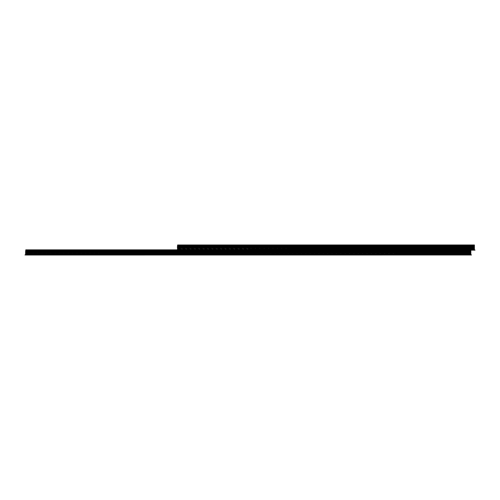 <?xml version="1.0" encoding="UTF-8"?>
<svg xmlns="http://www.w3.org/2000/svg" width="500" height="500" viewBox="0 0 500 500"><rect width="100%" height="100%" fill="white"/><g stroke="black" fill="none" stroke-linecap="round" stroke-linejoin="round"><path stroke-width="0.38" stroke-dasharray="2.5 1.88" d="M25.594 252.1L25.812 250.637L25.812 255.025L25 255.025L25.812 254.862L25.594 252.1L25.812 252.744L25.812 252.1L470.625 252.1L470.625 252.744L470.625 251.775L470.625 252.1L99.95 252.1L99.95 252.763L99.731 252.1L99.731 252.763L99.731 249.838L99.731 252.1L99.95 251.775L99.95 252.1L470.625 252.1L470.625 252.744L470.85 249.838L470.625 252.1L322.356 252.1L322.356 252.763L322.131 252.1L322.131 252.763L322.131 249.838L322.131 252.1L322.356 251.775L322.356 252.1L470.85 252.1L470.625 249.838L396.269 249.838L396.494 250.637L396.494 250.006L396.494 250.469L396.494 250.044L470.625 250.056L377.956 250.056L377.956 250.463L377.956 250.012L470.625 250L377.956 249.875L377.956 250.463L377.956 249.838L377.956 252.862L377.956 252.1L470.85 252.1L470.85 254.288L470.85 249.838L470.85 252.744L470.85 251.669L470.85 252.744L470.85 251.775L470.85 252.1L377.956 252.1L377.956 252.763L377.738 252.1L377.738 252.763L377.738 249.838L377.738 252.1L377.956 250.637L470.625 250.619L396.494 250.681L470.625 250.619L470.625 252.862L396.494 252.756L396.494 254.288L396.269 252.744L396.494 254.288L396.494 249.838L396.494 250.463L396.494 249.838L396.494 250.463L396.494 249.838L470.625 249.838L396.494 250.012L470.625 250.012L396.494 250.056L396.494 250.463L396.494 250.012L470.625 250.012L396.494 249.875L396.494 250.463L396.494 249.838L396.494 252.862L396.494 252.1L470.625 252.1L396.494 252.1L396.494 252.763L396.269 252.1L396.269 252.763L396.269 249.838L396.494 253.556L470.625 253.394L470.625 255.025L470.625 252.744L470.625 255.025L470.625 254.288L470.625 254.831L396.494 255.025L470.625 255.025L470.625 254.288L470.625 254.831L396.494 254.831L470.625 254.831L396.494 254.831L396.494 254.288L470.625 254.137L470.625 254.831L470.85 254.288L470.625 254.831L471.444 255.025L470.625 255.025L470.625 254.312L470.625 255L377.956 255.025L470.625 255.025L470.625 252.763L470.625 254.831L377.956 254.862L377.956 254.288L470.625 254.288L470.85 254.831L470.85 249.838L470.625 254.831L471.444 255L470.625 254.831L470.625 252.75L470.625 254.831L322.356 255.025L470.625 255.025L470.625 252.1L470.625 254.288L396.494 254.288L396.494 255.025L470.625 255.025L396.494 255.025L470.625 255L396.494 255L470.625 255L396.494 255L396.494 254.288L470.625 254.288L396.494 254.288L396.494 254.831L396.494 254.288L470.625 254.288L396.494 254.125L396.494 254.831L396.269 254.288L396.494 254.831L395.675 255.025L470.625 255.025L396.494 255.025L396.494 254.3L470.625 254.312L396.494 254.3L396.494 255.025L471.444 255.025L377.956 255.025L470.625 255.025L377.956 255.025L470.625 255.025L377.956 255.025L377.956 254.3L377.956 255L471.444 255.025L322.356 255.025L470.625 255.025L322.356 255.025L470.625 255.025L322.356 255.025L322.356 254.3L322.356 255L471.444 254.862L99.95 255.025L471.444 255.025L99.95 255.025L470.625 255.025L99.95 255.025L470.625 255.025L99.95 255.025L99.95 254.3L99.95 255L470.85 254.831L470.85 254.288L470.625 254.831L471.444 254.831L25.812 254.831L470.625 254.831L25.812 254.831L25.812 254.288L470.625 254.288L377.956 254.275L377.956 255L471.444 255L470.625 254.862L470.625 249.838L470.625 254.506L396.494 254.262L470.625 254.262L470.625 253.269L470.625 254.288L377.956 254.288L377.956 254.831L377.956 254.288L470.625 254.288L470.625 252.744L470.625 254.262L377.956 254.262L470.625 254.262L470.625 253.25L470.625 254.275L377.956 254.288L470.625 254.288L377.956 254.288L470.625 254.288L377.956 254.288L470.625 254.288L470.625 252.75L470.625 254.262L322.356 254.494L470.625 254.262L470.625 253.25L470.85 254.288L322.356 254.275L470.625 254.288L322.356 254.288L322.356 255L471.444 255L470.625 254.862L470.625 251.775L470.625 254.288L322.356 254.288L322.356 255L471.444 255L25.812 255.025L471.444 255.025L25.812 255.025L25.812 254.275L470.625 254.288L322.356 254.288L322.356 254.831L322.356 254.288L470.625 254.288L322.356 254.288L470.625 254.288L322.356 254.288L470.625 254.288L470.625 252.75L470.625 254.137L470.625 253.381L396.494 253.381L470.625 253.381L396.494 253.381L470.625 253.394L470.625 254.262L99.95 254.494L470.625 254.262L470.625 253.25L470.85 254.831M470.85 252.1L470.625 249.838L470.625 250.463L377.956 250.463L470.625 250.463L470.625 249.838L470.625 250.463L377.956 250.463L470.625 250.463L470.625 249.838L470.625 250.425L470.625 249.838L377.738 249.838L470.625 249.838L470.625 250.463L377.881 250.156L470.625 250.194L470.625 250.694L377.956 250.669L470.625 250.681L377.956 250.669L470.625 250.681L377.956 250.681L470.625 250.681L377.956 250.681L470.625 250.681L377.956 250.681L470.625 250.681L377.956 250.681L470.625 250.681L377.956 250.681L470.625 250.681L377.956 250.681L377.738 254.288L377.956 249.838L377.956 250.637L377.956 249.838L377.956 250.463L377.956 249.838L377.956 250.463L377.956 250.044L470.625 250.012L99.95 250.012L470.625 250.012L99.95 250.012L99.95 250.463L99.95 249.838L99.95 250.694L99.95 249.838L470.625 250L470.625 250.469L396.494 250.463L470.625 250.463L396.494 250.463L470.625 250.463L396.494 250.463L470.625 250.463L396.494 250.463L470.625 250.463L396.494 250.463L470.625 250.463L396.494 250.463L470.625 250.463L396.494 250.463L470.625 250.463L396.494 250.463L470.625 250.463L470.625 249.838L322.356 250.012L470.625 250.012L322.356 250.012L322.356 250.463L322.356 249.838L322.356 250.694L322.356 249.838L470.625 249.981L377.956 250.012L470.625 250.012L470.625 250.463L396.419 250.469L470.625 250.463L470.625 250.144L396.419 250.156L396.494 250.469L470.625 250.056L470.625 250.425L470.85 249.838L470.625 251.775L470.625 251.269L25.812 251.275L25.812 251.844L25.812 250.694L25.812 253.544L25.812 252.806L470.625 252.806L99.95 252.806L470.625 252.806L322.356 252.806L322.356 253.381L322.356 251.669L322.356 252.806L470.625 252.806L377.956 252.806L377.956 253.381L377.956 252.806L470.625 252.806L396.494 252.806L470.625 252.806L470.625 253.363L99.95 253.381L99.95 251.669L99.95 253.363L470.625 253.381L396.494 253.363L396.494 252.806L396.494 254.137L396.494 253.531L396.494 253.856L470.625 253.412L470.625 254.137L470.625 253.381L396.494 253.381L470.625 253.363L470.625 252.744L470.625 254.288L99.95 254.288L470.625 254.288L99.95 254.288L99.95 255.025L99.95 254.288L99.95 254.862L99.95 254.288L470.625 254.288L470.625 252.744L470.625 254.262L25.812 254.494L470.625 254.262L470.625 252.869L470.625 253.4L396.494 253.394L470.625 253.394L396.494 253.394L396.494 254.262L396.494 253.269L470.625 253.269L377.956 253.394L470.625 253.544L377.956 253.394L377.956 254.288L470.625 254.137L377.956 254.125L470.625 254.137L377.956 254.137L377.956 253.381L470.625 253.381L377.956 253.363L377.956 253.856L470.625 253.544L377.956 253.394L377.956 254.262L377.956 253.269L470.625 253.269L322.356 253.394L470.625 253.544L322.356 253.394L322.356 254.288L470.625 254.137L322.356 254.137L322.356 253.381L470.625 253.381L377.956 253.381L470.625 253.381L470.625 252.75L470.625 253.363L322.356 253.381L322.356 253.856L470.625 253.544L322.356 253.394L322.356 254.262L322.356 253.269L470.625 253.4L470.625 252.756L470.625 254.288L99.95 254.288L99.95 254.831L99.95 254.288L470.85 254.288L470.625 252.744L470.625 253.4L99.95 253.394L470.625 253.544L99.95 253.394L99.95 254.288L470.625 254.137L99.95 254.137L99.95 253.381L470.625 253.381L322.356 253.381L470.625 253.381L470.625 252.75L470.625 253.363L99.95 253.381L99.95 253.856L470.625 253.544L99.95 253.394L99.95 254.262L99.95 253.269L470.625 253.4L470.625 250.669L470.625 253.4L25.812 253.394L470.625 253.394L25.812 253.394L470.625 253.544L25.812 253.544L25.812 254.288L470.625 254.288L25.812 254.288L470.625 254.288L25.812 254.288L470.625 254.288L25.812 254.288L25.812 255L470.625 255L25.812 255L396.494 255.025L470.625 254.862L377.956 255.025L377.738 254.288L377.956 254.831L377.144 255.025L471.444 254.862L322.356 255.025L322.131 254.288L322.356 254.831L321.544 255.025L471.444 254.862L99.95 254.862L471.444 254.862M25.812 249.913L25.812 250.463L470.625 250.463L25.744 250.469L470.625 250.144L25.812 250.144L25.744 250.469L470.625 250.144L99.95 250.144L470.625 250.144L99.95 250.144L99.95 250.637L99.95 250.006L470.625 250.05L25.812 250.037L25.812 250.469L25.812 250.006L470.625 250.012L25.812 250.194L470.625 250.012L25.812 249.875L25.812 250.4L470.625 250.4L470.625 253.4L25.812 253.394L25.812 254.262L25.812 253.269L470.625 253.544L377.956 253.538L470.625 253.538L377.956 253.544L470.625 253.531L377.956 253.531L470.625 253.412L470.625 249.838L470.625 252.862L396.494 252.862L396.494 253.4L470.625 253.412L396.494 253.419L470.625 253.419L322.356 253.412L470.625 253.544L99.95 253.544L470.625 253.4L25.812 253.419L25.812 252.862L470.625 252.862L377.956 252.862L377.956 253.4L377.956 252.862L470.625 252.862L322.356 252.862L322.356 253.4L322.356 252.862L470.625 252.862L99.95 252.862L99.95 253.4L99.95 252.862L470.625 252.862L470.625 250.006L470.625 250.469L470.625 250.012L470.625 250.469L470.625 250.056L322.356 250.056L322.356 250.425L322.356 249.838L470.85 249.838L322.356 249.838L322.356 250.425L322.356 249.838L470.625 249.838L322.356 249.838L322.356 250.463L470.625 250.463L470.625 250.056L322.356 250.056L470.625 250.05L99.95 250.056L99.95 250.425L99.95 249.838L470.85 249.838L99.95 249.838L99.95 250.425L99.95 249.838L470.625 250.05L25.812 250.056L25.812 250.625L25.812 249.838L25.812 250.463L25.812 250.144L470.625 250.144L470.625 250.469L322.356 250.463L470.625 250.463L322.356 250.463L470.625 250.463L322.356 250.463L470.625 250.463L322.356 250.463L470.625 250.463L322.356 250.463L322.356 249.838L322.356 250.463L470.625 250.463L322.356 250.463L322.356 249.838L470.625 249.913L322.356 249.913L470.625 249.913L322.356 249.913L470.625 249.913L322.356 249.913L470.625 249.913L322.356 249.913L470.625 249.913L322.356 249.913L470.625 249.913L322.356 249.913L470.625 249.913L322.356 249.913L322.356 250.463L470.625 250.463L322.356 250.463L470.625 250.463L322.356 250.463L470.625 250.419L470.625 250.006L470.625 250.469L99.95 250.463L470.625 250.463L99.95 250.463L470.625 250.463L99.95 250.463L470.625 250.463L99.95 250.463L470.625 250.463L99.95 250.463L470.625 250.463L99.95 250.463L470.625 250.463L99.95 250.463L99.95 249.913L99.95 250.463L470.625 250.463L99.95 250.463L99.95 249.838L470.625 249.838L470.625 252.1L470.625 250.669L322.356 250.669L470.625 250.669L322.356 250.669L322.356 251.844L470.625 251.838L470.625 250.669L322.356 250.669L322.356 251.831L470.625 251.831L470.625 250.669L322.356 250.669L470.625 250.669L322.356 250.669L470.625 250.681L322.356 250.669L470.625 250.669L322.356 250.669L322.356 253.25L470.625 253.25L322.356 253.25L322.356 252.756L322.356 254.288L322.356 252.763L322.356 254.288L470.625 254.275L25.812 254.288L470.625 254.125L25.812 254.137L25.812 253.531L25.812 253.856L470.625 253.544L25.812 253.381L470.625 253.381L470.85 249.838L25.812 249.838L25.812 250.463L470.625 250.463L99.95 250.463L470.625 250.463L99.95 250.463L99.95 250.144L470.625 250.144L470.625 250.469L25.812 250.463L25.812 249.838L470.625 249.838L322.356 250.144L470.625 250.012L322.356 250.144L322.356 250.469L322.356 250.012L322.356 250.394L470.625 250.419L25.812 250.419L25.812 250.037L25.812 250.463L470.625 250.463L25.812 250.463L25.812 249.913L25.812 250.463L470.625 250.463L25.812 250.463L25.812 249.838L470.625 249.838L25.812 249.838L25.812 250.463L470.625 250.463L25.812 250.463L25.812 249.838L25.812 250.463L470.625 250.463L25.812 250.463L25.812 249.838L470.625 249.913L99.95 249.913L99.95 250.425L99.95 249.838L470.625 249.913L25.812 249.913L470.625 249.913M470.806 253.95L470.806 253.419L470.806 253.95M470.669 253.831L470.85 253.419L470.85 253.981L470.85 253.419L470.85 253.981L470.256 253.812L470.669 253.85M396.494 254.731L470.625 254.494L396.494 254.731M471.444 255L25.812 255.025L470.625 255.025L25.812 255.025L25.812 252.763L470.625 252.862L396.494 252.869L396.494 253.25L396.494 252.869L470.625 252.869L470.625 250.637L470.625 252.862L470.625 250.669L99.95 250.669L470.625 250.669L99.95 250.669L99.95 251.844L470.625 251.838L25.812 251.838L470.625 251.844L99.95 251.844L99.95 250.694L470.625 250.681L99.95 250.669L99.95 253.25L470.625 253.25L99.95 253.25L99.95 252.756L99.95 254.288L99.95 252.763L99.95 254.288L470.85 254.288L470.85 252.763L470.85 254.288M470.85 250.1L470.85 250.594L470.85 250.1M470.806 250.1L470.806 250.594L470.806 250.1M396.312 253.531L396.312 253.981L396.312 253.531M396.863 253.606L396.45 253.85L396.312 253.419L396.312 253.981L396.269 253.419L396.863 253.588M396.269 250.525L396.269 250.031L396.269 250.525M396.312 250.525L396.312 250.031L396.312 250.525M396.269 250.075L396.269 250.594L396.269 250.075M396.312 250.075L396.312 250.594L396.312 250.075M396.269 254.288L470.625 254.275L396.269 254.288M377.956 254.731L470.625 254.494L377.956 254.731M377.956 252.869L377.956 253.25L377.956 252.869L470.625 252.869L377.956 252.869M377.781 253.531L377.781 253.981L377.781 253.531M378.331 253.606L377.912 253.85L377.781 253.419L377.781 253.981L377.738 253.419L378.331 253.588M377.738 250.525L377.738 250.031L377.738 250.525M377.781 250.525L377.781 250.031L377.781 250.525M377.738 250.075L377.738 250.594L377.738 250.075M377.781 250.075L377.781 250.594L377.781 250.075M377.738 254.288L470.625 254.275L377.738 254.288M322.356 254.144L99.95 254.275L99.95 252.763L470.625 252.869L99.95 252.869L99.95 250.681L470.625 250.669L25.812 250.669L470.625 250.669L25.812 250.669L470.625 250.669L25.812 250.669L470.625 250.669L25.812 250.669L470.625 250.669L25.812 250.669L470.625 250.669L25.812 250.669L470.625 250.669L25.812 250.669L470.625 250.669L322.356 250.669L470.625 250.681L322.356 250.669L470.625 250.681L322.356 250.669L470.625 250.681L322.356 250.681L322.356 254.288L470.625 254.144L322.356 254.144M322.356 251.669L322.356 251.269L470.625 251.269L25.812 251.281L470.625 251.269L322.356 251.269L322.356 251.669L322.356 249.838L322.356 251.669L470.85 251.669L322.356 251.669M322.356 251.388L322.356 251.838L470.625 251.569L322.356 251.388M322.356 250.506L25.812 250.394L470.625 250.113L470.625 250.506L322.356 250.506L322.356 250.113L470.625 250.113L25.812 250.113L25.812 250.556L322.356 250.506M322.356 250.037L25.812 250.044L322.356 250.037M322.356 250.081L25.812 250.1L322.356 250.081M322.356 254.731L470.625 254.494L322.356 254.731M322.181 253.531L322.181 253.981L322.181 253.531M322.725 253.606L322.312 253.85L322.181 253.419L322.181 253.981L322.131 253.419L322.725 253.588M322.131 250.525L322.131 250.031L322.131 250.525M322.181 250.525L322.181 250.031L322.181 250.525M322.706 250.425L322.312 250.162L322.181 250.594L322.181 250.031L322.131 250.594L322.131 250.031L322.131 250.594L322.725 250.425M322.131 252.763L322.131 254.288L322.131 252.744L470.85 252.744L25.812 252.744L322.131 252.744M322.131 249.838L470.625 249.838L322.131 249.838M177.419 249.838L177.644 245.775L177.644 249.969L474.406 249.969L474.406 246.912L474.406 249.419L474.188 246.912L474.188 247.231L251.781 247.231L251.781 247.881L251.556 247.231L251.556 247.881L251.556 244.975L251.556 247.231L251.781 245.775L474.188 245.775L288.844 245.819L474.188 245.775L474.188 247.994L288.844 247.994L288.844 244.975L288.844 245.756L288.844 245.144L474.188 245.131L288.844 245.15L288.844 245.606L288.844 244.975L288.844 247.994L288.844 247.231L474.188 247.231L288.844 247.231L288.844 247.881L288.625 247.231L288.625 247.881L288.625 244.975L288.844 248.994L288.844 248.531L288.844 248.994L288.844 248.544L474.188 248.544L474.188 250.162L474.188 247.894L474.188 249.969L474.188 249.419L474.188 249.969L288.844 250.162L474.188 250.162L474.188 249.438L474.188 250.162L288.844 249.969L474.188 249.969L288.844 249.969L288.844 249.419L474.188 249.4L474.188 250.162L474.188 249.275L474.188 249.969L474.406 249.419L474.188 249.969L475 250.162L474.188 250.162L474.188 247.881L474.188 249.969L475 250L251.781 250.162L474.188 250.162L288.844 250.162L474.188 250.162L288.844 250.162L474.188 250.162L288.844 250.162L288.844 249.438L288.844 250.131L474.188 250.131L288.844 250.131L474.188 250.131L288.844 250.131L288.844 249.412L474.188 249.644L474.188 247.894L474.188 249.419L288.844 249.419L288.844 249.969L288.844 249.419L474.188 249.419L288.844 249.419L474.188 249.419L288.844 249.4L474.188 249.419L474.188 248.531L474.188 249.412L288.844 249.419L474.188 249.45L288.844 249.438L288.844 250.162L288.844 249.262L474.188 249.4L474.188 248.538L474.406 249.419L474.406 244.975L474.406 249.419L251.781 249.412L474.188 249.419L251.781 249.419L251.781 250.162L475 250.162L251.781 250.162L474.406 249.969L474.406 249.419L474.188 249.969L475 249.969L177.644 249.969L470.85 249.969M177.419 247.231L177.419 246.912L177.644 247.231L474.188 247.231L474.188 247.881L474.188 244.975L474.188 245.594L251.781 245.594L474.188 245.594L474.188 244.975L474.188 245.594L251.781 245.594L474.188 245.594L474.188 244.975L474.188 245.594L252.131 245.3L251.556 245.731L251.6 245.169L251.6 245.731L251.6 245.169L251.6 245.731L251.706 245.294L474.188 245.331L474.188 245.775L474.188 244.975L177.644 245.012L474.188 245.012L251.781 245.012L474.188 245.012L288.844 245.012L474.188 245.012L474.188 245.606L474.188 244.975L251.781 244.975L251.781 245.756L251.781 245.144L474.188 245.15L474.188 245.606L474.188 244.975L474.188 245.594L288.844 245.594L474.188 245.594L474.406 244.975L474.188 247.231L474.406 244.975L474.406 246.912L474.406 244.975L251.556 244.975L251.781 248.006L251.781 247.231L474.406 247.231L474.188 247.881L474.188 244.975L474.188 245.594L288.844 245.594L474.188 245.594L474.188 244.975L474.188 245.594L288.775 245.294L474.188 245.15L251.781 245.15L474.188 245.15L474.188 245.594L288.844 245.594L474.188 245.594L474.188 245.175L288.844 245.194L474.188 245.194L474.188 245.594L288.844 245.594L474.188 245.594L474.188 244.975L474.188 245.594L288.844 245.594L474.188 245.594L474.188 244.975L474.188 245.594L288.844 245.594L474.188 245.594L474.188 244.975L288.625 244.975L474.188 244.975L474.188 245.594L288.775 245.606L474.188 245.606L474.188 244.975L177.644 245.15L177.644 245.775L474.188 245.775L251.781 245.775L474.188 245.775L251.781 245.806L474.188 245.806L251.781 245.806L474.188 245.806L251.781 245.806L474.188 245.806L251.781 245.806L474.188 245.806L251.781 245.806L474.188 245.806L251.781 245.806L474.188 245.806L251.781 245.806L251.781 247.994L251.781 245.819L474.188 245.806L474.188 244.975L251.781 245.15L251.781 245.606L251.781 244.975L251.781 246.981L251.781 245.825L474.188 245.819L474.188 247.994L288.844 247.994L288.775 248.681L288.844 248.994L288.844 248.675L474.188 248.675L474.188 248.994L474.188 248.406L474.188 249.412L474.188 247.881L474.188 249.419L251.781 249.419L251.781 250.131L475 250.131L177.644 250.162L474.188 250.162L251.781 250.162L474.188 250.162L251.781 250.162L251.781 249.438L251.781 250.131L474.406 249.969M474.406 247.231L474.188 247.881L474.188 246.419L177.644 246.412L177.644 246.981L177.644 245.825L474.188 245.819L474.188 247.994L251.781 247.994L251.781 248.994L251.781 248.531L251.781 248.994L251.781 248.544L474.188 248.675L177.644 248.675L177.569 248.994L177.644 248.669L177.644 249.969L176.825 249.969L177.644 250L176.825 250L474.188 250.162L177.644 250.162L177.644 249.438L177.644 250.162L475 250.162L176.825 250.162L177.644 250.162L177.644 247.894L177.644 249.419L474.188 249.419L288.844 249.412L288.625 249.969L288.625 247.894L288.625 249.419L288.625 247.894L288.844 249.419L288.844 248.519L474.188 248.531L474.188 249.419L251.781 249.419L251.781 249.969L251.781 249.419L474.188 249.419L251.781 249.4L474.188 249.419L474.188 248.494L288.844 248.531L474.188 248.531L288.844 248.531L474.188 248.519L474.188 247.994L474.188 249.4L251.781 249.419L474.188 249.419L251.781 249.438L474.406 249.419L177.644 249.419L474.188 249.419L474.188 247.881L474.188 248.538L288.844 248.519L288.844 249.419L474.188 249.412L177.644 249.419L177.644 250.162L470.85 250.162M288.844 248.694L288.844 249.262L474.188 249.262L288.844 249.262L288.844 248.694L474.188 248.675L474.188 248.994L474.188 248.675L474.188 248.994L251.781 248.669L251.781 249.969L251.556 249.419L251.781 249.969L250.963 250.162L251.781 250.162L251.781 247.894L251.781 249.419L474.188 249.412L177.644 249.419L474.188 249.4L474.188 248.556L177.644 248.675L177.644 249.262L474.188 249.262L177.644 249.262L177.644 249.631L474.188 249.419L177.644 249.438L474.188 249.412L474.188 248.556L288.844 248.675M474.188 246.412L474.188 248.538L251.781 248.531L474.188 248.531L251.781 248.531L251.781 249.275L474.188 249.281L177.644 249.281L474.188 249.275L177.644 249.275L177.644 248.519L474.188 248.531L177.644 248.531L474.188 248.669L177.644 248.669L474.188 248.663L177.644 248.663L474.188 248.562L474.188 245.825L474.188 248.538L474.188 246.4L474.188 246.806L474.188 246.419L288.844 246.419L474.188 246.412L177.644 246.419L474.188 246.4M474.188 245.775L474.188 246.806L474.406 244.975L177.644 244.975L474.188 244.975L474.188 245.775L474.188 245.012L177.644 245.194L177.644 245.756L474.188 245.694M474.3 248.875L474.406 248.531L474.406 248.875M474.363 249.088L474.363 248.556L474.363 249.088M474.231 248.969L474.406 248.531L474.406 249.137L473.812 248.95L474.231 248.981M288.844 249.869L474.188 249.631L288.844 249.869M288.844 248.406L474.188 248.406L288.844 248.406M288.844 248.006L288.844 248.388L474.188 248.388L288.844 248.388L288.844 248.006L474.188 248.006L251.781 247.994L251.781 248.538L474.188 248.544L177.644 248.519L474.188 248.544L177.644 248.544L474.188 248.544L177.644 248.538L177.644 247.994L474.188 247.994L474.188 245.806L177.644 245.806L474.188 245.806L177.644 245.806L474.188 245.806L177.644 245.806L474.188 245.806L177.644 245.806L474.188 245.806L177.644 245.806L474.188 245.806L177.644 245.806L474.188 245.806L177.644 245.806L474.188 245.819L177.644 245.819L177.644 247.994L474.188 247.994L288.844 248.006M288.844 247.944L288.844 248.494L474.188 248.494L474.188 247.944L474.188 248.494L288.844 248.494L288.844 247.944L474.188 247.944L288.844 247.944M474.363 245.238L474.363 245.731L474.363 245.238M288.731 248.85L288.625 248.531L288.625 248.85M288.669 248.669L288.669 249.119L288.669 248.669M288.669 245.662L288.669 245.169L288.669 245.662M288.669 245.212L288.669 245.731L288.669 245.212M288.8 245.325L289.219 245.331L288.8 245.3M288.669 248.588L288.669 249.119L288.669 248.588M288.625 249.969L288.031 250.162L288.625 249.969M251.781 248.694L251.781 249.262L251.781 248.675L251.781 248.994L474.188 248.675L251.706 248.675L251.706 248.994L251.6 248.556L251.6 249.119L251.556 248.556L251.556 249.119L251.556 248.556L251.556 249.119L251.556 248.556L252.15 248.95L251.781 248.681M251.781 245.281L474.188 245.281L177.644 245.194L474.188 245.175L177.644 245.175L474.188 245.281L474.188 245.606L251.781 245.281L474.188 245.281L251.781 245.294M177.644 245.775L474.188 245.594L177.644 245.594L474.188 245.594L177.644 245.594L474.188 245.594L177.644 245.594L474.188 245.594L177.644 245.594L474.188 245.594L177.644 245.594L474.188 245.594L177.644 245.594L474.188 245.594L177.644 245.594L177.644 244.975L474.188 244.975L177.644 244.975L177.644 245.594L474.188 245.594L177.644 245.594L177.644 244.975L177.644 245.594L474.188 245.594L177.644 245.594L177.644 244.975L474.188 245.05M251.781 247.894L251.781 249.419L251.781 247.881L474.406 247.894L251.556 247.894L251.556 249.419L251.781 247.894M251.781 249.869L474.188 249.644L251.781 249.869M251.781 248.406L474.188 248.406L251.781 248.406M251.781 248.006L251.781 248.388L474.188 248.388L251.781 248.388L251.781 248.006L474.188 248.006L251.781 248.006M251.781 247.944L251.781 248.494L474.188 248.494L251.781 248.494L251.781 247.944L474.188 247.944L251.781 247.944M251.663 248.85L251.556 248.531L251.556 248.85M251.731 245.3L252.15 245.331L251.731 245.3M251.781 250L474.188 250.131L251.781 250M177.644 245.331L474.188 245.144L177.644 245.331M177.644 245.694L177.644 245.05M177.644 245.525L474.188 245.538L177.644 245.544M474.188 245.219L177.644 245.231L474.188 245.219M474.188 245.637L474.188 245.25L177.644 245.25L177.644 245.637L474.188 245.637M474.188 247.231L474.188 246.912L474.188 247.231M177.419 247.894L177.644 248.388L474.188 248.388L177.644 248.388L177.644 247.881L474.406 247.881M177.644 249.869L474.188 249.644L177.644 249.869M177.419 249.419L177.644 248.556L177.644 249.4L474.406 249.419M177.644 248.406L474.188 248.406L177.644 248.406M177.644 247.944L177.644 248.494L474.188 248.494L177.644 248.494L177.644 247.944L474.188 247.944L177.644 247.944M474.406 245.238L474.406 245.731L474.406 245.238M474.406 245.688L474.406 245.169L474.406 245.688M474.363 245.688L474.363 245.169L474.363 245.688M177.525 248.85L177.419 248.531L177.419 248.85M177.463 248.669L177.463 249.119L177.463 248.669M177.463 245.662L177.463 245.169L177.463 245.662M177.994 245.562L177.6 245.3L177.463 245.731L177.463 245.169L177.419 245.731L178.012 245.562M177.6 245.3L178.012 245.331L177.6 245.3M177.463 248.588L177.463 249.119L177.463 248.588M177.419 246.912L177.419 244.975L474.188 244.975M474.406 246.912L177.644 246.912L177.644 244.975M474.406 247.894L177.419 247.881M99.95 251.669L99.95 251.281L470.625 251.269L99.95 251.269L99.95 251.669L99.95 249.838L99.95 251.669L470.85 251.669L99.95 251.669M99.95 251.388L470.625 251.569L99.95 251.388M99.95 250.681L470.625 250.681L99.95 250.694M99.95 254.731L470.625 254.494L99.95 254.731M99.775 253.531L99.775 253.981L99.775 253.531M100.319 253.606L99.906 253.85L99.775 253.419L99.775 253.981L99.731 253.419L100.319 253.588M99.731 250.525L99.731 250.031L99.731 250.525M99.775 250.525L99.775 250.031L99.775 250.525M100.3 250.425L99.906 250.162L99.775 250.594L99.775 250.031L99.731 250.594L99.731 250.031L99.731 250.594L100.319 250.425M99.731 254.288L99.731 252.763L99.731 254.288M99.731 252.763L470.625 252.75L99.731 252.744M99.731 249.838L470.625 249.838L99.731 249.838M99.731 254.831L99.138 255.025L99.731 254.831M25.812 250.556L470.625 250.556M25.812 250.463L470.85 250.619L25.812 250.469M470.625 250.006L25.812 250.012L470.625 250M470.625 252.1L470.625 251.775L470.625 252.1M25.812 254.731L470.625 254.494L25.812 254.731M25.812 253.269L470.625 253.269L25.812 253.269M25.812 252.869L25.812 253.25L470.625 253.25L25.812 253.25L25.812 252.869L470.625 252.869L25.812 252.869M25.812 253.381L470.625 253.381L25.812 253.381L470.625 253.381L470.625 252.806L25.812 252.806L25.812 253.381L470.625 253.363L25.812 253.363M25 255L25.812 255.025L25.812 254.288L470.625 254.275L25.594 254.288M470.85 250.55L470.85 250.031L470.85 250.55M470.806 250.55L470.806 250.031L470.806 250.55M25.638 253.531L25.638 253.981L25.638 253.531M26.188 253.606L25.769 253.85L25.638 253.419L25.638 253.981L25.594 253.419L26.188 253.588M25.594 250.525L25.594 250.031L25.594 250.525M25.638 250.525L25.638 250.031L25.638 250.525M25.594 250.075L25.594 250.594L25.594 250.075M25.638 250.075L25.638 250.594L25.638 250.075M25.594 251.775L25.594 249.838L470.625 249.838M470.85 251.775L25.812 251.775L25.812 249.838M25 254.862L25.594 254.831M396.494 253.425L470.625 253.425L396.494 253.425M396.494 253.581L470.625 253.581L396.494 253.581M396.494 253.556L470.625 253.556L396.494 253.556M396.494 251.619L470.625 251.619L396.494 251.619M396.494 250.637L25.812 250.619L396.494 250.625M396.494 250.431L470.625 250.425L396.494 250.431M396.494 250.194L470.625 250.194L396.494 250.194M396.494 249.875L470.625 249.875L396.494 249.875M396.494 249.981L470.625 249.981L396.494 249.981M395.675 254.862L396.494 254.862L395.675 254.862M395.675 255L396.494 255L395.675 255M377.956 253.425L470.625 253.425L377.956 253.425M377.956 253.581L470.625 253.581L377.956 253.581M377.956 253.556L470.625 253.556L377.956 253.556M377.956 254.312L470.625 254.312L377.956 254.3M377.956 251.619L470.625 251.619L377.956 251.619M377.956 250.431L470.625 250.425L377.956 250.431M377.956 250.194L470.625 250.194L377.956 250.194M377.956 249.875L470.625 249.875L377.956 249.875M377.956 249.981L470.625 249.981L377.956 249.981M377.144 254.862L377.956 254.862L377.144 254.862M377.144 255L377.956 255L377.144 255M322.356 253.425L470.625 253.425L322.356 253.425M322.356 253.581L470.625 253.581L322.356 253.581M322.356 253.556L470.625 253.556L322.356 253.556M322.356 254.312L470.625 254.312L322.356 254.3M322.356 251.619L470.625 251.619L322.356 251.619M322.356 250.431L470.625 250.425L322.356 250.431M322.356 250.194L470.625 250.194L322.356 250.194M322.356 249.875L470.625 249.875L322.356 249.875M322.356 249.981L470.625 249.981L322.356 249.981M321.544 254.862L322.356 254.862L321.544 254.862M321.544 255L322.356 255L321.544 255M288.844 248.562L474.188 248.562L288.844 248.556M288.844 248.713L474.188 248.713L288.844 248.713M288.844 246.806L474.188 246.806L288.844 246.806M288.844 246.469L474.188 246.469L288.844 246.469M288.844 246.525L474.188 246.525L288.844 246.525M288.844 246.7L474.188 246.7L288.844 246.7M288.844 246.756L474.188 246.756L288.844 246.756M288.844 246.975L474.188 246.975L288.844 246.981M288.844 245.825L474.188 245.825L288.844 245.825M288.844 245.556L474.188 245.556L288.844 245.55M288.844 245.744L474.188 245.744L288.844 245.756M288.844 245.144L474.188 245.144L288.844 245.144M288.844 245.113L474.188 245.113L288.844 245.131M288.844 249.631L474.188 249.631L288.844 249.631M474.406 246.806L177.419 246.806M288.031 250L288.844 250L288.031 250M288.031 250.131L288.844 250.131L288.031 250.131M251.781 248.562L474.188 248.562L251.781 248.556M251.781 248.713L474.188 248.713L251.781 248.713M251.781 249.45L474.188 249.45L251.781 249.438M251.781 246.469L474.188 246.469L251.781 246.469M251.781 246.525L474.188 246.525L251.781 246.525M251.781 246.7L474.188 246.7L251.781 246.7M251.781 246.756L474.188 246.756L251.781 246.756M251.781 245.825L474.188 245.825L251.781 245.825M251.781 245.144L474.188 245.144L251.781 245.144M251.781 249.631L474.188 249.631L251.781 249.631M475 250L177.644 250L470.85 250.006M475 250.131L470.85 250.131M250.963 250.131L251.781 250.131L250.963 250.131M177.644 248.562L474.188 248.562L177.644 248.556M177.644 248.713L474.188 248.713L177.644 248.713M177.644 248.675L474.188 248.694L177.644 248.675M177.644 249.412L474.188 249.412L177.644 249.412M177.644 249.45L474.188 249.45L177.644 249.438M177.644 246.469L474.188 246.469L177.644 246.469M177.644 246.525L474.188 246.525L177.644 246.525M177.644 246.7L474.188 246.7L177.644 246.7M177.644 246.756L474.188 246.756L177.644 246.756M177.644 245.144L474.188 245.144M177.644 245.825L474.188 245.825M177.644 250.131L474.188 250.131L177.644 250.131M177.644 249.631L474.188 249.631L177.644 249.631M177.644 248.006L474.188 248.006L177.644 248.006M99.95 253.425L470.625 253.425L99.95 253.425M99.95 253.581L470.625 253.581L99.95 253.581M99.95 253.556L470.625 253.556L99.95 253.556M99.95 254.144L470.625 254.144L99.95 254.144M99.95 254.312L470.625 254.312L99.95 254.3M99.95 251.619L470.625 251.619L99.95 251.619M99.95 250.431L470.625 250.425L99.95 250.431M99.95 250.506L470.625 250.506L99.95 250.506M99.95 250.194L470.625 250.194L99.95 250.194M99.95 249.875L470.625 249.875L99.95 249.875M99.95 249.981L470.625 249.981L99.95 249.981M470.85 251.669L25.594 251.669M99.138 254.862L99.95 254.862L99.138 254.862M99.138 255L99.95 255L99.138 255M25.812 253.425L470.625 253.425L25.812 253.425M25.812 253.581L470.625 253.581L25.812 253.581M25.812 253.556L470.625 253.556L25.812 253.556M25.812 254.144L470.625 254.144L25.812 254.144M25.812 254.312L470.625 254.312L25.812 254.3M25.812 251.337L470.625 251.337L25.812 251.337M25.812 251.388L470.625 251.388L25.812 251.388M25.812 251.569L470.625 251.569L25.812 251.569M25.812 251.619L470.625 251.619L25.812 251.619M25.812 250.431L470.625 250.425L25.812 250.431M25.812 250.194L470.625 250.194L25.812 250.194M25.812 249.875L470.625 249.875L25.812 249.875M25.812 249.981L470.625 249.981L25.812 249.981M25.812 250.05L470.625 250.05L25.812 250.05M25.812 250.694L470.625 250.694M25.594 252.763L470.625 252.75L25.594 252.744M396.494 253.856L470.625 253.856L396.494 253.856M470.85 253.419L470.256 253.588L470.85 253.394M470.7 253.856L25.812 253.856L470.7 253.856M470.85 250.031L470.256 250.2L470.85 250.031M470.85 250.594L470.256 250.425L470.85 250.594M396.269 253.981L396.863 253.812L396.269 253.981M396.269 250.594L396.863 250.425L396.269 250.594M396.269 250.031L396.863 250.2L396.269 250.031M377.956 250.625L470.625 250.625L377.956 250.625M377.738 253.981L378.331 253.812L377.738 253.981M377.738 250.594L378.331 250.425L377.738 250.594M377.738 250.031L378.331 250.2L377.738 250.031M322.356 250.625L470.625 250.625L322.356 250.625M322.131 253.981L322.725 253.812L322.131 253.981M322.131 250.031L322.725 250.2L322.131 250.031M288.844 248.994L474.188 248.994L288.844 248.994M288.844 245.606L474.188 245.606L288.844 245.606M474.406 248.556L473.812 248.719L474.406 248.556M474.406 249.144L177.644 248.994L474.406 249.137M474.256 245.294L473.812 245.331L474.256 245.294M474.256 245.606L177.644 245.606L474.256 245.606M474.406 245.731L473.812 245.562L474.406 245.731M288.625 249.119L289.219 248.95L288.625 249.144M288.625 248.556L289.219 248.719L288.625 248.556M288.625 245.731L289.219 245.562L288.625 245.731M251.781 246.981L474.188 246.981L251.781 246.981M251.781 245.55L474.188 245.55L251.781 245.55M251.781 245.756L474.188 245.756L251.781 245.756M251.781 245.131L474.188 245.131L251.781 245.131M251.556 249.119L252.15 248.95L251.556 249.144M177.644 246.981L474.188 246.981L177.644 246.981M177.644 245.55L474.188 245.55L177.644 245.55M177.644 245.131L474.188 245.131M177.419 249.119L178.012 248.95L177.419 249.144M99.95 250.625L470.625 250.625L99.95 250.625M99.95 250.081L470.625 250.081L99.95 250.081M99.95 250.037L470.625 250.037L99.95 250.037M99.731 253.981L100.319 253.812L99.731 253.981M99.731 250.031L100.319 250.2L99.731 250.031M25.812 251.844L470.625 251.844L25.812 251.844M25.812 250.037L470.625 250.037L25.812 250.037M25.812 250.625L470.625 250.625M25.594 253.981L26.188 253.812L25.594 253.981M25.594 250.594L26.188 250.425L25.594 250.594M25.594 250.031L26.188 250.2L25.594 250.031"/><path stroke-width="0.75" d="M470.85 250.162L475 250.162L470.85 250.131M177.419 246.806L177.644 244.975L177.644 249.419L474.188 249.419L474.188 250L470.85 249.969M177.419 247.231L177.644 249.838L177.644 247.894L474.188 247.894L474.188 249.969L475 250.131M177.419 247.881L177.644 247.231L474.188 247.231L474.406 249.969M177.644 244.975L474.406 244.975L474.406 249.419M474.188 244.975L474.188 246.912L474.188 246.419L177.644 246.419L474.188 246.412L177.644 246.4L177.644 246.912L474.406 246.912M474.188 245.637L474.188 245.25L177.644 245.25L177.644 245.637L474.188 245.637M474.406 247.231L474.406 247.894M177.419 249.419L177.419 249.838M474.406 246.806L177.419 246.912M474.406 247.881L177.419 247.894M25.812 255.025L471.444 255L25.812 255.025M25.594 251.669L25.812 249.838L25.812 254.288L470.625 254.288L470.625 254.862L25.812 254.862L471.444 255M25.812 249.838L470.85 249.838L470.85 252.1L470.625 251.775L470.625 252.1L25.812 252.1L25.812 254.862L25 255M25.594 252.1L25.594 252.763L470.625 252.763L470.625 252.1L470.625 254.831L471.444 254.862M470.625 249.838L470.625 251.775L470.625 251.281L25.812 251.281L470.625 251.275L25.812 251.269L25.812 251.775L470.85 251.775M470.625 250.506L470.625 250.113L25.812 250.113L25.812 250.506L470.625 250.506M470.85 252.1L470.85 254.831M25.594 254.831L25.594 252.763L470.625 252.744L470.85 254.288M470.85 251.669L25.594 251.775M25.594 254.288L25.812 254.831L25 254.862M470.85 250L475 250M177.644 245.825L474.188 245.825M177.644 245.775L474.188 245.775M177.644 245.75L474.188 245.75L177.644 245.756M177.644 245.694L474.188 245.694M177.644 245.231L474.188 245.231L177.644 245.219M177.644 245.144L474.188 245.144M177.644 245.05L474.188 245.05M25.812 250.694L470.625 250.694M25.812 250.637L470.625 250.625M25.812 250.556L470.625 250.556M25.812 250.1L470.625 250.1L25.812 250.081M25.812 250.006L470.625 250.006L25.812 250M25.812 249.913L470.625 249.913M177.644 245.131L474.188 245.131"/></g></svg>
